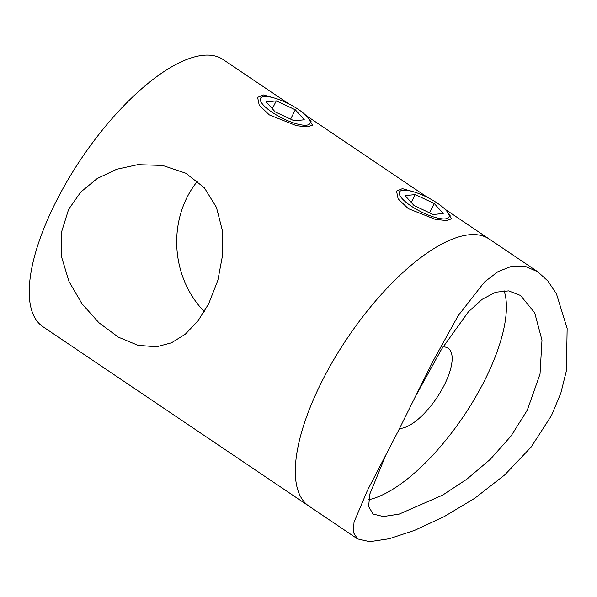 <?xml version="1.0" encoding="UTF-8"?>
<svg xmlns="http://www.w3.org/2000/svg" width="597" height="597" viewBox="0 0 597 597"><rect width="100%" height="100%" fill="white"/><g stroke="black" fill="none" stroke-linecap="round" stroke-linejoin="round"><path stroke-width="0.9" d="M385.647 455.541L369.812 494.107L368.625 506.502L373.088 514.054L383.349 516.547L399.117 514.129L442.646 495.129L466.861 479.19L490.271 459.362L511.047 436.019L527.285 410.199L540.031 374.02L541.979 340.171L534.696 312.813L520.517 295.47L508.674 290.888L495.659 292.217L482.1 299.358L468.391 311.85L441.579 349.178L415.706 396.027M368.692 499.734A131.825 50.857 124 0 0 484.264 381.185A131.825 50.857 124 0 0 504.047 290.687M399.557 428.474A47.603 18.365 124 0 0 444.161 385.341A47.603 18.365 124 0 0 448.116 348.223A47.603 18.365 124 0 0 442.952 346.924M444.855 209.099L489.182 239.001A161.123 62.163 124 0 0 322.373 380.535A161.123 62.163 124 0 0 308.992 506.159L357.588 538.934L353.357 532.42L354.028 522.166L367.342 490.63L398.005 431.541L432.915 361.372L458.16 315.723L484.466 282.023L498.04 271.605L511.816 266.225L525.188 266.299L537.778 271.777L547.927 281.038L556.486 293.94L567.15 328.462L566.404 370.767L560.837 393.11L551.434 415.639L531.099 447.108L504.689 474.951L474.802 498.234L444.049 516.703L414.758 530.293L389.222 538.748L369.722 541.673L357.588 538.934M197.54 181.13A91.55 80.379 -95.9 0 0 187.174 197.092A91.55 80.379 -95.9 0 0 204.323 311.634M208.659 303.836L197.943 320.977L185.339 334.171L171.451 342.827L156.593 346.782L138.049 345.35L118.385 337.178L98.93 322.746L81.834 303.589L68.968 281.411L61.715 257.382L61.312 232.755L68.61 209.383L80.722 192.1L97.214 178.503L116.669 169.264L137.706 164.668L162.638 165.436L185.809 173.227L204.316 187.734L216.45 207.383L222.308 230.263L222.606 254.986L217.89 280.15L208.659 303.836M309.724 120.251L312.485 125.183L307.492 126.81L296.552 125.721L269.329 114.908L259.225 105.206L257.62 97.348L263.516 94.953L274.642 98.102M448.646 213.95L451.407 218.883L446.414 220.509L435.474 219.42L408.251 208.607L398.147 198.905L396.542 191.047L402.438 188.652L413.564 191.801M288.739 103.803L223.114 59.543A161.123 62.163 124 0 0 202.928 55.327A161.123 62.163 124 0 0 101.012 131.765A161.123 62.163 124 0 0 64.14 186.436A161.123 62.163 124 0 0 56.305 201.077A161.123 62.163 124 0 0 42.924 326.708L308.992 506.159A161.123 62.163 124 0 1 322.373 380.535A161.123 62.163 124 0 1 489.182 239.001L537.434 271.545M402.968 190.242A27.738 7.858 26.9 0 0 410.975 205.928A27.738 7.858 26.9 0 0 445.399 218.868A27.738 7.858 26.9 0 0 447.257 211.748A27.738 7.858 26.9 0 0 404.751 190.182A27.738 7.858 26.9 0 0 402.968 190.242M443.22 213.48L434.25 203.51L415.213 194.585L405.147 195.629L414.117 205.599L433.153 214.524L443.22 213.48M429.527 212.823L434.25 203.51M411.243 202.405L415.213 194.585M264.046 96.55A27.738 7.858 26.9 0 0 272.053 112.229A27.738 7.858 26.9 0 0 306.477 125.169A27.738 7.858 26.9 0 0 308.336 118.049A27.738 7.858 26.9 0 0 265.829 96.483A27.738 7.858 26.9 0 0 264.046 96.55M304.298 119.781L295.328 109.811L276.292 100.886L266.225 101.93L275.195 111.9L294.231 120.825L304.298 119.781M290.605 119.124L295.328 109.811M272.322 108.706L276.292 100.886M101.012 131.765A410.132 410.132 0 0 0 64.14 186.436M305.933 115.4L427.661 197.503M447.257 211.748L450.108 215.442M308.336 118.049L311.186 121.743"/></g></svg>
